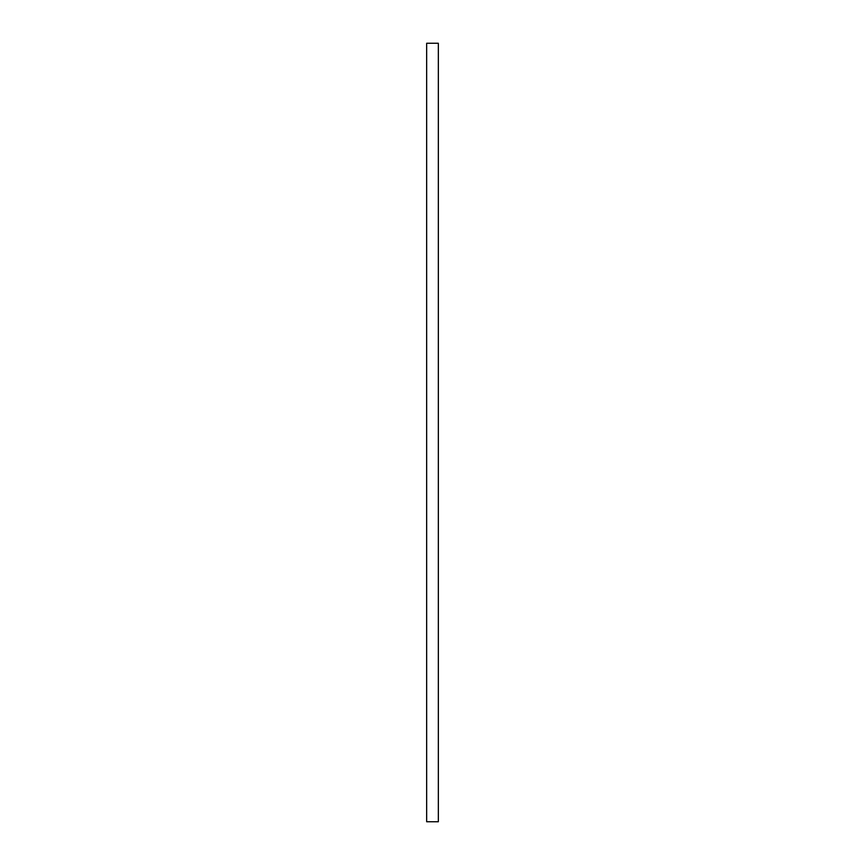 <?xml version="1.0" encoding="UTF-8"?>
<svg xmlns="http://www.w3.org/2000/svg" width="865" height="865" viewBox="0 0 865 865"><rect width="100%" height="100%" fill="white"/><g stroke="black" fill="none" stroke-linecap="round" stroke-linejoin="round"><path stroke-width="0.65" stroke-dasharray="4.33 3.24" d="M438.339 821.75L426.661 821.75L426.661 43.25L438.339 43.25L438.339 821.75"/><path stroke-width="1.3" d="M426.661 821.75L438.339 821.75L438.339 43.25L426.661 43.25L426.661 821.75"/></g></svg>
